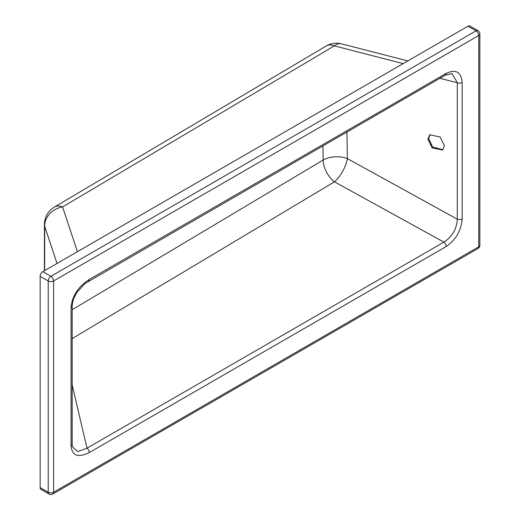 <?xml version="1.0" encoding="UTF-8"?>
<svg xmlns="http://www.w3.org/2000/svg" width="520" height="520" viewBox="0 0 520 520"><rect width="100%" height="100%" fill="white"/><g stroke="black" fill="none" stroke-linecap="round" stroke-linejoin="round"><path stroke-width="0.78" d="M44.668 270.589L44.694 226.33A20.247 17.608 -18.4 0 1 44.694 226.291A20.247 17.608 -18.4 0 1 62.575 206.934L334.341 45.884L403.169 63.609M72.169 309.731L323.147 160.043L322.933 145.828M444.399 145.756L442.604 150.072L432.172 147.875L427.941 139.107L429.741 134.791L440.174 136.988L444.399 145.756M442.936 149.767L432.594 147.03L428.643 138.528L430.105 134.517M42.829 271.648L50.902 276.308L476.06 30.849A3.802 2.197 -120 0 1 478.751 35.51L53.593 280.969L53.593 492.258L478.751 246.799L478.751 35.51A3.802 2.197 180 0 0 479.863 33.956A3.802 3.802 0 0 0 477.958 30.661L469.885 26A3.802 2.197 120 0 0 467.987 26.189L42.829 271.648A3.802 2.197 120 0 0 40.138 276.308L40.138 487.598A3.802 2.197 120 0 0 40.924 489.34L48.997 494A3.802 2.197 -60 0 1 48.211 492.258L48.211 280.969L40.138 276.308M72.169 444.334L72.423 446.751L77.623 451.613L86.99 448.182A3.802 2.197 60 0 1 89.278 452.582C78.156 458.036 72.085 455.806 71.058 445.887A3.802 2.197 0 0 0 72.169 444.334L72.169 305.617L73.327 299.37L76.797 292.416L85.13 283.433L445.406 75.12L451.99 73.561L457.294 82.764A3.802 2.197 0 0 0 462.169 82.517L462.169 218.927C461.188 230.614 455.865 239.805 446.199 246.519L89.278 452.582M72.169 384.832L86.99 448.182L443.904 242.119C452.257 236.691 456.723 229.041 457.294 219.174A3.802 2.197 0 0 0 462.169 218.927M71.058 445.887L71.058 307.171A3.802 2.197 0 0 0 72.169 305.617M346.931 131.976L347.366 158.607A19.026 7.215 -61.1 0 1 334.49 181.805A19.026 10.868 60.5 0 1 323.147 160.043A19.026 10.888 -119.4 0 0 334.471 181.825L443.904 242.119A3.802 2.197 60 0 1 446.199 246.519M71.058 307.171C72.085 296.075 78.156 286.832 89.278 279.442A3.802 2.197 60 0 1 88.491 281.183M89.278 279.442L446.199 73.379A3.802 2.197 60 0 1 445.406 75.12M44.694 226.291A20.247 11.733 -179.8 0 1 44.447 224.432A20.247 20.247 0 0 0 44.447 224.484A20.247 11.765 -179.9 0 1 44.447 224.458A20.247 20.247 0 0 1 54.301 207.129L326.469 45.845A20.247 11.544 -119.6 0 1 334.341 45.884A20.247 11.083 -75.6 0 1 341.504 43.849A20.247 20.247 0 0 0 326.469 45.845M57.011 263.458L44.694 226.33A20.247 11.765 -179.9 0 1 44.447 224.484L44.421 270.731M334.49 181.805A19.026 7.215 -61.1 0 1 334.471 181.825L72.169 338.598M323.147 160.043A19.026 10.822 179 0 1 347.366 158.607L457.294 219.174L457.294 82.764L439.913 78.293M446.199 73.379C455.865 68.919 461.188 71.968 462.169 82.517M477.958 30.661A3.802 2.197 120 0 0 476.06 30.849L467.987 26.189M40.138 487.598L48.211 492.258A3.802 2.197 180 0 0 53.593 492.258A3.802 2.197 -120 0 1 52.806 494L477.958 248.541A3.802 2.197 -120 0 0 478.751 246.799A3.802 2.197 180 0 0 479.863 245.245L479.863 33.956M50.902 276.308A3.802 2.197 120 0 0 48.211 280.969A3.802 2.197 180 0 0 53.593 280.969A3.802 2.197 -120 0 0 50.902 276.308M77.422 251.68L62.575 206.934A20.247 11.96 -120.9 0 0 54.301 207.129M477.958 248.541A3.802 3.802 0 0 0 479.863 245.245M48.997 494A3.802 3.802 0 0 0 52.806 494M407.817 60.925L341.504 43.849"/></g></svg>
